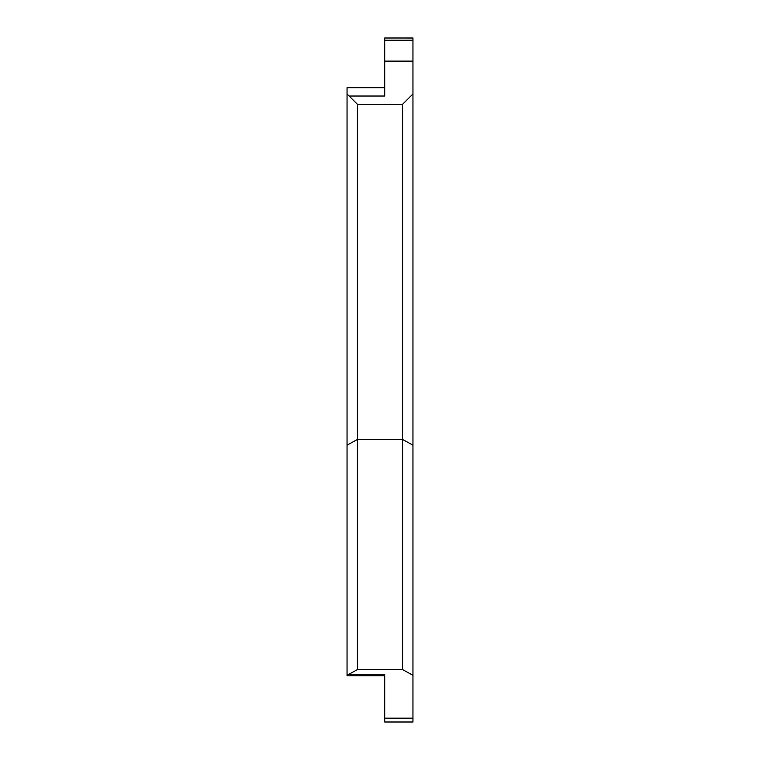 <?xml version="1.0" encoding="UTF-8"?>
<svg xmlns="http://www.w3.org/2000/svg" width="760" height="760" viewBox="0 0 760 760"><rect width="100%" height="100%" fill="white"/><g stroke="black" fill="none" stroke-linecap="round" stroke-linejoin="round"><path stroke-width="1.14" d="M412.955 38.009L384.712 38L384.712 40.233L412.955 40.233L412.955 38.009L384.712 38M412.955 40.233L412.955 93.974L402.601 104.262L402.601 439.489L412.955 445.16L412.955 93.974M412.955 675.288L412.955 722L384.712 722L384.712 674.253L348.925 674.253L357.399 669.617L402.601 669.617L412.955 675.288L412.955 445.16M384.712 40.233L384.712 96.035L349.125 96.035L347.044 93.993L347.044 675.792L384.712 675.792M402.601 104.262L357.399 104.262L349.125 96.035M347.044 93.993L347.044 87.685L384.712 87.685M357.399 669.617L357.399 439.489L347.044 445.16M348.925 674.253L347.044 675.127M402.601 669.617L402.601 439.489L357.399 439.489L357.399 104.262M384.712 61.113L412.955 61.113M412.955 718.162L384.712 718.162"/></g></svg>
